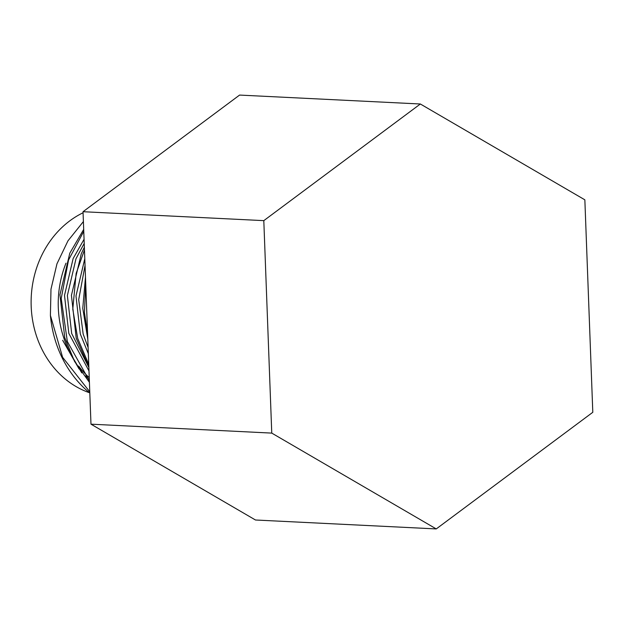 <?xml version="1.0" encoding="UTF-8"?>
<svg xmlns="http://www.w3.org/2000/svg" width="624" height="624" viewBox="0 0 624 624"><rect width="100%" height="100%" fill="white"/><g stroke="black" fill="none" stroke-linecap="round" stroke-linejoin="round"><path stroke-width="0.94" d="M89.24 377.645A95.862 83.515 -87.2 0 1 78.624 366.046M70.879 354.128A95.862 83.515 -87.2 0 1 65.988 263.172M89.614 392.785A95.862 83.515 -87.2 0 1 76.027 386.545A95.862 83.515 -87.2 0 1 31.2 297.827A95.862 83.515 -87.2 0 1 83.07 212.761M89.809 392.948L85.496 389.29A110.612 96.361 92.8 0 1 50.404 315.401L50.989 289.169L56.963 263.812L67.977 240.817L83.398 221.559M89.77 391.817L62.603 357.287L50.404 315.401M89.419 382.34L74.584 361.475L64.74 337.654L59.951 294.793L69.787 253.188L83.694 229.406M89.357 380.734L67.345 341.531L61.222 298.475L68.531 260.036L83.764 231.293M88.834 366.811L76.214 338.224L71.432 295.363L81.268 253.757L84.357 247.19M88.741 364.315L77.696 338.442L72.79 309.176L76.128 273.507L84.458 249.959M87.797 339.144L82.774 308.334L85.48 277.079M87.571 332.982L84.435 312.569L85.714 283.522M81.775 372.879L62.665 340.314L79.084 368.971M584.852 199.828L592.8 412.292L436.254 528.926L271.76 433.103L263.804 220.639L420.35 103.997L584.852 199.828M271.76 433.103L90.979 424.172L255.481 520.003L436.254 528.926M90.979 424.172L83.031 211.708L263.804 220.639M83.031 211.708L239.577 95.074L420.35 103.997M88.343 353.707L80.293 333.941L75.98 295.987L84.786 258.71M88.99 370.929L68.819 333.372L64.498 295.417L73.125 258.57L84.061 239.288M88.109 347.513L83.164 334.082L78.702 299.629L85.043 265.457M88.858 367.396L71.682 333.512L67.369 295.558L75.995 258.718L84.217 243.368M89.31 379.564L85.426 375.929"/></g></svg>
